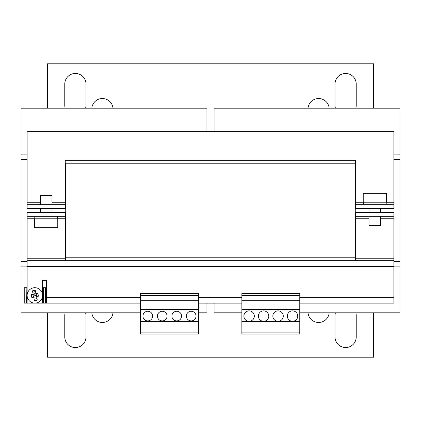 <?xml version="1.0" encoding="UTF-8"?>
<svg xmlns="http://www.w3.org/2000/svg" width="421" height="421" viewBox="0 0 421 421"><rect width="100%" height="100%" fill="white"/><g stroke="black" fill="none" stroke-linecap="round" stroke-linejoin="round"><path stroke-width="0.63" d="M112.981 108.197A10.614 10.614 0 0 0 91.836 108.197M85.6 108.197A10.614 10.614 0 0 0 86 105.303L86 84.074A10.614 10.614 0 0 0 75.385 73.454A10.614 10.614 0 0 0 64.771 84.074L64.771 105.303A10.614 10.614 0 0 0 65.171 108.197M329.164 108.197A10.614 10.614 0 0 0 308.019 108.197M355.829 108.197A10.614 10.614 0 0 0 356.229 105.303L356.229 84.074A10.614 10.614 0 0 0 345.615 73.454A10.614 10.614 0 0 0 335 84.074L335 105.303A10.614 10.614 0 0 0 335.4 108.197M278.055 310.872A5.21 5.21 0 0 0 272.845 316.082A5.21 5.21 0 0 0 278.055 321.291A5.21 5.21 0 0 0 283.27 316.082A5.21 5.21 0 0 0 278.055 310.872M292.532 310.872A5.21 5.21 0 0 0 287.322 316.082A5.21 5.21 0 0 0 292.532 321.291A5.21 5.21 0 0 0 297.747 316.082A5.21 5.21 0 0 0 292.532 310.872M263.583 310.872A5.21 5.21 0 0 0 258.368 316.082A5.21 5.21 0 0 0 263.583 321.291A5.21 5.21 0 0 0 268.793 316.082A5.21 5.21 0 0 0 263.583 310.872M249.106 310.872A5.21 5.21 0 0 0 243.891 316.082A5.21 5.21 0 0 0 249.106 321.291A5.21 5.21 0 0 0 254.316 316.082A5.21 5.21 0 0 0 249.106 310.872M176.72 311.256A4.826 4.826 0 0 0 171.894 316.082A4.826 4.826 0 0 0 176.72 320.907A4.826 4.826 0 0 0 181.546 316.082A4.826 4.826 0 0 0 176.72 311.256M191.197 311.256A4.826 4.826 0 0 0 186.371 316.082A4.826 4.826 0 0 0 191.197 320.907A4.826 4.826 0 0 0 196.023 316.082A4.826 4.826 0 0 0 191.197 311.256M147.766 311.256A4.826 4.826 0 0 0 142.945 316.082A4.826 4.826 0 0 0 147.766 320.907A4.826 4.826 0 0 0 152.591 316.082A4.826 4.826 0 0 0 147.766 311.256M162.243 311.256A4.826 4.826 0 0 0 157.417 316.082A4.826 4.826 0 0 0 162.243 320.907A4.826 4.826 0 0 0 167.069 316.082A4.826 4.826 0 0 0 162.243 311.256M34.506 293.747A1.716 1.716 0 0 0 33.17 295.774A1.716 1.716 0 0 0 35.196 297.11A1.716 1.716 0 0 0 36.532 295.084A1.716 1.716 0 0 0 34.506 293.747M34.722 294.8A0.642 0.642 0 0 0 34.222 295.558A0.642 0.642 0 0 0 34.98 296.058A0.642 0.642 0 0 0 35.48 295.3A0.642 0.642 0 0 0 34.722 294.8M308.019 312.803A10.614 10.614 0 0 0 329.164 312.803M335.4 312.803A10.614 10.614 0 0 0 335 315.697L335 336.926A10.614 10.614 0 0 0 345.615 347.546A10.614 10.614 0 0 0 356.229 336.926L356.229 315.697A10.614 10.614 0 0 0 355.829 312.803M91.836 312.803A10.614 10.614 0 0 0 112.981 312.803M65.171 312.803A10.614 10.614 0 0 0 64.771 315.697L64.771 336.926A10.614 10.614 0 0 0 75.385 347.546A10.614 10.614 0 0 0 86 336.926L86 315.697A10.614 10.614 0 0 0 85.6 312.803M386.373 193.323L363.228 193.323L363.228 202.201L386.389 202.201L386.373 193.323M386.199 204.711L386.199 202.201M363.423 204.711L363.423 202.201M37.258 299.962L36.948 298.431A3.663 3.663 0 0 1 34.112 299.015L33.722 297.137L31.849 297.526A3.663 3.663 0 0 1 31.828 297.494L31.259 294.721A3.663 3.663 0 0 1 31.265 294.689L33.143 294.3L32.754 292.427A3.663 3.663 0 0 1 35.59 291.842L35.28 290.316A5.131 5.131 0 0 0 32.443 290.9L33.143 294.3L31.249 294.689L31.833 297.526L33.722 297.137L34.422 300.541A5.131 5.131 0 0 0 37.258 299.962L36.559 296.558L38.453 296.168L37.869 293.332L35.98 293.721L35.28 290.316M27.128 295.431L27.128 303.152L34.854 303.152A7.72 7.72 0 0 0 36.406 302.994A7.72 7.72 0 0 1 27.286 296.984A7.72 7.72 0 0 1 33.296 287.864A7.72 7.72 0 0 1 42.416 293.874A7.72 7.72 0 0 1 36.406 302.994A7.72 7.72 0 0 1 27.286 296.984A7.72 7.72 0 0 1 33.296 287.864A7.72 7.72 0 0 0 27.128 295.431L27.128 260.683L65.734 260.683L65.734 257.789L65.734 260.683L393.872 260.683L393.872 216.289L355.75 216.289L355.75 218.22L369.017 218.22M50.467 227.677L57.772 227.677L57.772 218.799L34.611 218.799L34.611 227.677L50.467 227.677M380.589 225.361L369.028 225.361M40.4 204.711L40.4 195.639L51.983 195.639L51.983 204.711M214.073 131.363L214.073 108.197L399.95 108.197L399.95 261.457L393.872 261.457M399.95 154.139L393.872 154.139M399.95 159.543L393.872 159.543M399.95 261.457L399.95 266.861L393.872 266.861M214.073 303.152L214.073 312.803L241.865 312.803M399.95 266.861L399.95 312.803L299.773 312.803M65.25 204.711L27.128 204.711L27.128 208.569L65.25 208.569L65.25 160.317L355.266 160.317L355.266 163.211L65.734 163.211L65.734 257.789L355.266 257.789L355.266 260.683M206.927 131.363L206.927 108.197L21.05 108.197L21.05 312.803L140.53 312.803M27.128 154.139L21.05 154.139M27.128 159.543L21.05 159.543M27.128 261.457L21.05 261.457M27.128 266.861L21.05 266.861M206.927 303.152L206.927 312.803L198.438 312.803M373.601 108.197L373.601 63.803L47.399 63.803L47.399 108.197M140.53 303.152L46.431 303.152L46.431 280.375L42.574 280.375L42.574 303.152L34.854 303.152M393.872 260.683L393.872 303.152L299.773 303.152M241.865 303.152L198.438 303.152M393.872 258.757L355.75 258.757L355.75 260.683M65.25 260.683L65.25 258.757L27.128 258.757L27.128 260.683M355.75 258.757L355.75 218.22M57.577 218.22L65.25 218.22L65.25 258.757M65.25 218.22L65.25 212.431L27.128 212.431L27.128 258.757M27.128 216.289L65.25 216.289M355.75 216.289L355.75 212.431L393.872 212.431L393.872 216.289M65.734 163.211L355.266 163.211L355.266 257.789L65.734 257.789M27.128 204.711L27.128 131.363L393.872 131.363L393.872 204.711L355.75 204.711L355.75 160.317L355.266 160.317M393.872 204.711L393.872 208.569L355.75 208.569L355.75 204.711M241.865 295.431L299.773 295.431L299.773 293.532L241.865 293.532L241.865 334.032L299.773 334.032L299.773 332.869L241.865 332.869M299.773 295.431L299.773 300.257L241.865 300.257M299.773 300.257L299.773 309.614L241.865 309.614M299.773 309.614L299.773 321.528L241.865 321.528M299.773 321.528L299.773 321.97L241.865 321.97M299.773 321.97L299.773 332.869M198.438 293.532L198.438 334.032L140.53 334.032L140.53 293.532L198.438 293.532M198.438 321.97L140.53 321.97M198.438 321.528L140.53 321.528M198.438 332.869L140.53 332.869M198.438 295.431L140.53 295.431M198.438 300.257L140.53 300.257M198.438 309.614L140.53 309.614M43.537 287.706L43.537 303.152L45.468 303.152L45.468 287.706L43.342 287.706L43.537 303.152M26.165 303.152L26.165 287.706L24.234 287.706L24.234 303.152L26.36 303.152L26.165 287.706M43.342 303.152L26.36 303.152M26.36 287.706L27.128 287.706M42.574 287.706L43.342 287.706M35.59 291.842L35.98 293.721L37.853 293.337A3.663 3.663 0 0 1 37.874 293.363L38.443 296.137A3.663 3.663 0 0 1 38.437 296.168L38.443 296.137M34.112 299.015L34.422 300.541M32.443 290.9L32.754 292.427M36.559 296.558L36.948 298.431M47.399 312.803L47.399 357.197L373.601 357.197L373.601 312.803M46.431 297.358L140.53 297.358M198.438 297.358L241.865 297.358M299.773 297.358L393.872 297.358M393.872 266.477L27.128 266.477M380.6 218.22L393.872 218.22M27.128 218.22L34.801 218.22M65.25 202.78L51.983 202.78M40.4 202.78L27.128 202.78M393.872 202.78L386.199 202.78M363.423 202.78L355.75 202.78M57.577 216.289L57.577 218.799M369.017 216.289L369.017 225.361M51.983 212.431L51.983 208.569M369.017 208.569L369.017 212.431M380.6 208.569L380.6 212.431M40.4 212.431L40.4 208.569M380.6 216.289L380.6 225.361M34.801 216.289L34.801 218.799"/></g></svg>
